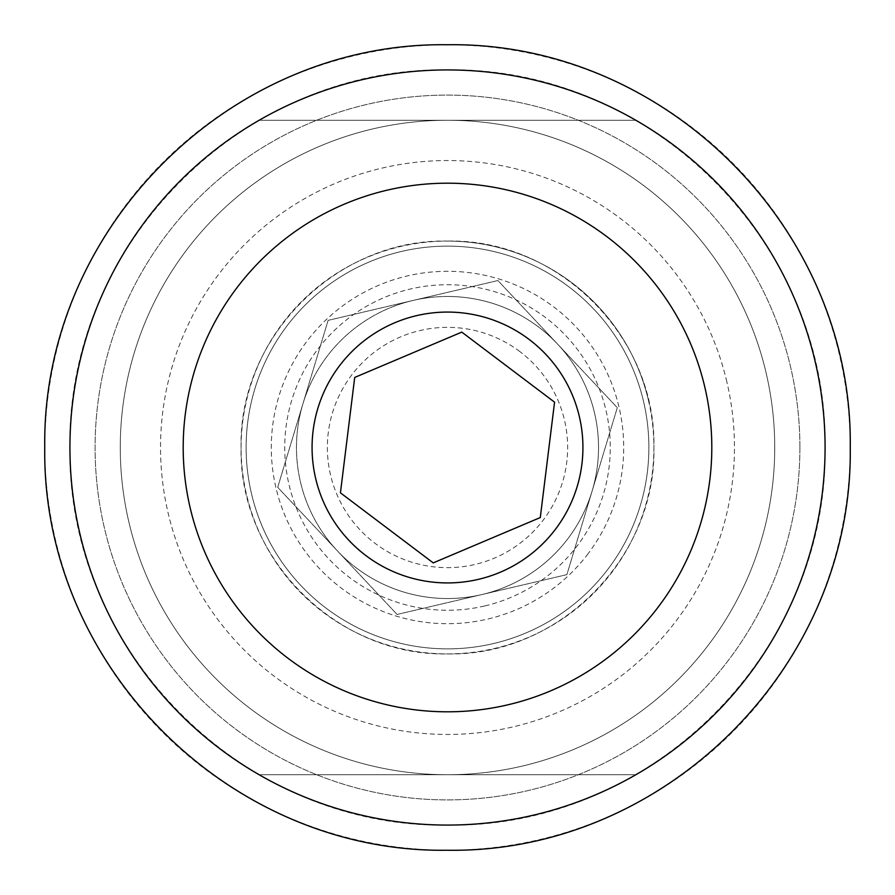 <?xml version="1.0" encoding="UTF-8"?>
<svg xmlns="http://www.w3.org/2000/svg" width="895" height="895" viewBox="0 0 895 895"><rect width="100%" height="100%" fill="white"/><g stroke="black" fill="none" stroke-linecap="round" stroke-linejoin="round"><path stroke-width="0.67" stroke-dasharray="4.47 3.36" d="M447.5 296.469A151.031 151.031 0 0 1 598.531 447.5A151.031 151.031 0 0 1 447.5 598.531A151.031 151.031 0 0 1 296.469 447.5A151.031 151.031 0 0 1 447.5 296.469A151.031 151.031 0 0 1 598.531 447.5A151.031 151.031 0 0 1 447.5 598.531A151.031 151.031 0 0 1 296.469 447.5A151.031 151.031 0 0 1 447.5 296.469M447.5 648.875A201.375 201.375 0 0 0 621.891 346.812A201.375 201.375 0 0 0 273.109 346.812A201.375 201.375 0 0 0 447.5 648.875A201.375 201.375 0 0 0 648.875 447.5A201.375 201.375 0 0 0 447.5 246.125A201.375 201.375 0 0 0 246.125 447.5A201.375 201.375 0 0 0 447.5 648.875A201.375 201.375 0 0 1 246.125 447.5A201.375 201.375 0 0 1 447.5 246.125A201.375 201.375 0 0 1 648.875 447.5A201.375 201.375 0 0 1 447.5 648.875M635.864 120.266A377.578 377.578 0 0 0 259.136 120.266L635.864 120.266A377.578 377.578 0 0 0 259.136 120.266L635.864 120.266M259.136 774.734L635.864 774.734A377.578 377.578 0 0 1 259.136 774.734L635.864 774.734A377.578 377.578 0 0 1 259.136 774.734M825.078 447.5A377.578 377.578 0 0 1 258.711 774.488A377.578 377.578 0 0 1 258.711 120.512A377.578 377.578 0 0 1 825.078 447.5A377.578 377.578 0 0 1 258.711 774.488A377.578 377.578 0 0 1 258.711 120.512A377.578 377.578 0 0 1 825.078 447.5C828.222 651.873 651.325 828.378 447.5 825.078C243.675 828.378 66.778 651.873 69.922 447.5C66.778 243.127 243.675 66.622 447.5 69.922C651.325 66.622 828.222 243.127 825.078 447.5M356.501 568.034A151.031 151.031 0 0 0 568.034 538.499A151.031 151.031 0 0 0 538.499 326.966A151.031 151.031 0 0 0 326.966 356.501A151.031 151.031 0 0 0 356.501 568.034A151.031 151.031 0 0 1 326.966 356.501A151.031 151.031 0 0 1 538.499 326.966A151.031 151.031 0 0 1 568.034 538.499A151.031 151.031 0 0 1 356.501 568.034M606.754 236.56A264.305 264.305 0 0 1 658.44 606.754A264.305 264.305 0 0 1 288.246 658.44A264.305 264.305 0 0 1 236.56 288.246A264.305 264.305 0 0 1 606.754 236.56M519.894 351.612A120.143 120.143 0 0 0 328.264 432.755A120.143 120.143 0 0 0 494.342 558.133A120.143 120.143 0 0 0 519.894 351.612M354.711 377.444L340.436 492.832L386.83 527.86L433.225 562.888L540.289 517.556L554.564 402.168L461.775 332.112L354.711 377.444M401.519 251.45A201.375 201.375 0 0 1 643.55 401.519A201.375 201.375 0 0 1 493.481 643.55A201.375 201.375 0 0 1 251.45 493.481A201.375 201.375 0 0 1 401.519 251.45A201.375 201.375 0 0 0 251.45 493.481A201.375 201.375 0 0 0 493.481 643.55A201.375 201.375 0 0 0 643.55 401.519A201.375 201.375 0 0 0 401.519 251.45M522.221 766.086A327.234 327.234 0 0 0 766.086 372.779A327.234 327.234 0 0 0 372.779 128.914A327.234 327.234 0 0 0 128.914 522.221A327.234 327.234 0 0 0 522.221 766.086A327.234 327.234 0 0 1 128.914 522.221A327.234 327.234 0 0 1 372.779 128.914A327.234 327.234 0 0 1 766.086 372.779A327.234 327.234 0 0 1 522.221 766.086M484.665 605.971A162.767 162.767 0 0 1 291.68 400.457A162.767 162.767 0 0 1 566.155 336.072A162.767 162.767 0 0 1 484.665 605.971M397.089 614.451L566.882 574.635L617.293 407.684L497.911 280.549L328.118 320.365L277.707 487.316L397.089 614.451L277.707 487.316L328.118 320.365L497.911 280.549L617.293 407.684L566.882 574.635L397.089 614.451M799.906 447.5A352.406 352.406 0 0 0 271.297 142.305A352.406 352.406 0 0 0 271.297 752.695A352.406 352.406 0 0 0 799.906 447.5A352.406 352.406 0 0 0 271.297 142.305A352.406 352.406 0 0 0 271.297 752.695A352.406 352.406 0 0 0 799.906 447.5M447.5 241.091C336.923 238.551 238.562 336.9 241.091 447.5C238.562 558.1 336.923 656.449 447.5 653.909C558.077 656.449 656.438 558.1 653.909 447.5C656.438 336.9 558.077 238.551 447.5 241.091A206.409 206.409 0 0 1 653.909 447.5A206.409 206.409 0 0 1 447.5 653.909A206.409 206.409 0 0 1 241.091 447.5A206.409 206.409 0 0 1 447.5 241.091A206.409 206.409 0 0 0 241.091 447.5A206.409 206.409 0 0 0 447.5 653.909A206.409 206.409 0 0 0 653.909 447.5A206.409 206.409 0 0 0 447.5 241.091C558.077 238.551 656.438 336.9 653.909 447.5C656.438 558.1 558.077 656.449 447.5 653.909C336.923 656.449 238.562 558.1 241.091 447.5C238.562 336.9 336.923 238.551 447.5 241.091M69.922 447.5A377.578 377.578 0 0 0 636.289 774.488A377.578 377.578 0 0 0 636.289 120.512A377.578 377.578 0 0 0 69.922 447.5M44.75 447.5A402.75 402.75 0 0 1 648.875 98.707A402.75 402.75 0 0 1 648.875 796.293A402.75 402.75 0 0 1 44.75 447.5M588.127 553.669A176.203 176.203 0 0 1 341.331 588.127A176.203 176.203 0 0 1 306.873 341.331A176.203 176.203 0 0 1 553.669 306.873A176.203 176.203 0 0 1 588.127 553.669M648.461 400.367A206.409 206.409 0 0 0 400.367 246.539A206.409 206.409 0 0 0 246.539 494.633A206.409 206.409 0 0 0 494.633 648.461A206.409 206.409 0 0 0 648.461 400.367M726.874 381.975A286.959 286.959 0 0 0 381.975 168.126A286.959 286.959 0 0 0 168.126 513.025A286.959 286.959 0 0 0 513.025 726.874A286.959 286.959 0 0 0 726.874 381.975"/><path stroke-width="1.34" d="M825.078 447.5A377.578 377.578 0 0 0 258.711 120.512A377.578 377.578 0 0 0 258.711 774.488A377.578 377.578 0 0 0 825.078 447.5M606.754 236.56A264.305 264.305 0 0 0 236.56 288.246A264.305 264.305 0 0 0 288.246 658.44A264.305 264.305 0 0 0 658.44 606.754A264.305 264.305 0 0 0 606.754 236.56M461.775 332.112L554.564 402.168L540.289 517.556L433.225 562.888L340.436 492.832L354.711 377.444L461.775 332.112M850.25 447.5C853.259 229.008 665.22 41.517 447.5 44.75C229.78 41.517 41.741 229.008 44.75 447.5C41.741 665.992 229.78 853.483 447.5 850.25C665.22 853.483 853.259 665.992 850.25 447.5M555.582 529.102A135.425 135.425 0 0 1 365.898 555.582A135.425 135.425 0 0 1 339.418 365.898A135.425 135.425 0 0 1 529.102 339.418A135.425 135.425 0 0 1 555.582 529.102"/></g></svg>

